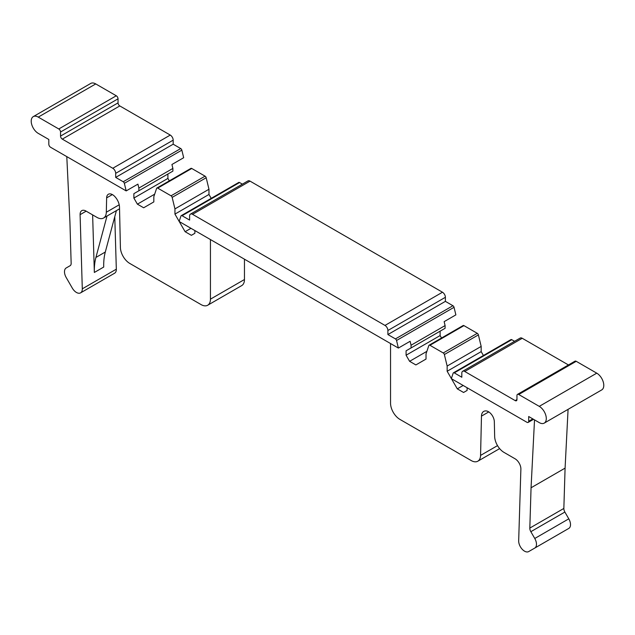 <?xml version="1.0" encoding="UTF-8"?>
<svg xmlns="http://www.w3.org/2000/svg" width="635" height="635" viewBox="0 0 635 635"><rect width="100%" height="100%" fill="white"/><g stroke="black" fill="none" stroke-linecap="round" stroke-linejoin="round"><path stroke-width="0.95" d="M107.013 216.043L95.917 257.453A66.373 38.322 -120 0 0 94.345 272.463L92.631 214.892M66.794 156.623L69.913 221.536L71.152 263.271A4.977 2.873 60 0 1 70.128 265.7L66.207 267.962A8.295 4.786 60 0 0 66.207 277.543L72.287 288.076A8.295 4.786 60 0 0 80.581 292.862A8.295 4.786 60 0 0 82.296 288.83L80.097 214.67A8.295 4.786 -120 0 1 81.812 210.63A8.295 4.786 -120 0 1 85.955 211.042L96.933 217.376A13.271 7.668 -120 0 0 103.568 218.035A13.271 7.668 -120 0 0 106.315 212.241L106.64 197.874A8.295 4.786 -120 0 1 108.363 194.254A8.295 4.786 -120 0 1 114.61 196.326A10.787 6.231 -120 0 1 119.499 207.145L120.404 247.467A13.271 7.668 60 0 0 121.087 251.643A13.271 7.668 60 0 0 129.786 263.446L201.049 304.586A13.271 7.668 60 0 0 207.685 305.244L241.713 285.599A13.271 7.668 60 0 0 243.776 283.186A13.271 7.668 60 0 0 244.459 279.519L210.439 299.164A13.271 7.668 60 0 1 209.748 302.831A13.271 7.668 60 0 1 207.685 305.244M116.395 210.63L105.299 252.031A66.373 38.322 -120 0 0 103.727 267.041L94.345 272.463M244.459 259.199L244.459 279.519M210.439 239.554L210.439 299.164M454.041 307.3L396.55 340.487A1.659 0.96 -120 0 0 395.438 338.907L452.93 305.721A1.659 0.96 -120 0 1 454.041 307.3L455.874 314.873L444.143 321.643L445.095 325.58L411.067 345.226L410.115 341.289L398.383 348.067L179.126 221.472L180.959 216.019A1.659 0.96 -120 0 1 181.245 215.646L238.736 182.451A1.659 0.96 -120 0 1 239.562 182.531L242.364 184.15M194.889 230.576L194.889 233.283L191.373 235.323L185.102 231.704L190.968 228.314M208.971 194.461L174.942 214.106L174.942 208.899L208.971 189.254L208.971 194.461L211.209 198.342M174.942 214.106L179.149 221.393M179.237 221.536L185.102 231.704M208.971 189.254L206.184 177.744L172.156 197.39L174.942 208.899M172.156 197.39A1.659 0.96 60 0 0 171.045 195.81L205.065 176.165A1.659 0.96 60 0 1 206.184 177.744M205.065 176.165L191.754 168.473L157.726 188.119L171.045 195.81M154.67 194.183L137.398 204.16L143.669 207.78L153.821 201.914L153.821 196.707L156.607 188.412A1.659 0.96 60 0 1 156.901 188.039L190.921 168.394A1.659 0.96 60 0 1 191.754 168.473M156.901 188.039A1.659 0.96 60 0 1 157.726 188.119M138.867 190.778L138.867 188.071L172.887 168.426L172.887 171.132L133.882 193.659L167.902 174.014L167.902 178.419L169.315 180.864M167.902 178.419L133.882 198.064L137.398 204.16M133.882 193.659L133.882 198.064M181.84 150.138L124.349 183.332A1.659 0.96 -120 0 0 123.23 181.753L180.721 148.558A1.659 0.96 60 0 1 181.84 150.138L183.674 157.718L171.934 164.489L172.887 168.426M124.349 183.332L126.182 190.905L50.57 147.256A2.492 1.437 -120 0 1 48.816 144.208L48.816 139.47L38.251 133.374A9.954 5.747 -120 0 1 31.75 124.595A9.954 5.747 -120 0 1 33.274 116.618A9.954 5.747 -120 0 1 38.251 117.11L58.785 128.968A2.492 1.437 -120 0 1 60.547 132.016L60.547 136.081A2.492 1.437 -120 0 0 62.309 139.129L112.776 168.267A4.151 2.397 -120 0 1 115.689 173.339L115.689 177.403L123.23 181.753M138.867 188.071L137.914 184.134L126.182 190.905M396.55 340.487L398.383 348.067M395.438 338.907L387.898 334.558L387.898 330.494A4.151 2.397 -120 0 0 384.985 325.422L442.476 292.227L250.031 181.126A4.151 2.397 -120 0 0 247.96 180.919L190.468 214.114A4.151 2.397 -120 0 0 189.611 216.011L189.611 220.075L182.07 215.725A1.659 0.96 -120 0 0 181.245 215.646M250.031 181.126L192.54 214.32L384.985 325.422M192.54 214.32A4.151 2.397 -120 0 0 190.468 214.114M452.93 305.721L445.389 301.363L445.389 297.299A4.151 2.397 -120 0 0 442.476 292.227M180.721 148.558L173.18 144.208L173.18 140.144A4.151 2.397 -120 0 0 170.267 135.072L112.776 168.267M170.267 135.072L119.801 105.934A2.492 1.437 -120 0 1 118.039 102.886L118.039 98.822A2.492 1.437 -120 0 0 116.276 95.774L95.742 83.923A9.954 5.747 -120 0 0 90.765 83.423L33.274 116.618M445.389 301.363L387.898 334.558M411.067 345.226L411.067 347.94L406.082 350.814L406.082 355.219L409.607 361.315L415.869 364.934L426.029 359.069L426.029 353.862L428.815 345.567A1.659 0.96 60 0 1 429.101 345.194A1.659 0.96 60 0 1 429.935 345.281L443.246 352.965A1.659 0.96 60 0 1 444.365 354.544L447.151 366.054L447.151 371.261L451.358 378.547M445.095 325.58L445.095 328.295L411.067 347.94M497.522 445.619L480.568 455.406L481.473 416.123A10.787 6.231 -120 0 1 483.703 411.417A10.787 6.231 -120 0 1 486.362 410.956A8.295 4.786 -120 0 1 494.332 421.703L494.657 436.451A13.271 7.668 -120 0 0 504.047 452.422L515.017 458.756A8.295 4.786 -120 0 1 520.883 469.154L518.676 540.766A8.295 4.786 60 0 0 522.2 549.251A8.295 4.786 60 0 0 528.685 551.577L568.793 528.415A8.295 4.786 60 0 0 568.793 518.835L534.765 538.48A8.295 4.786 60 0 1 534.765 548.061M568.079 409.345L565.086 468.13L531.058 487.775L529.82 528.082L563.848 508.437A4.977 2.873 60 0 0 564.872 512.048L568.793 518.835M534.519 419.886L531.058 487.775M462.677 371.269L520.168 338.082A4.151 2.397 -120 0 1 522.24 338.28L464.749 371.475A4.151 2.397 -120 0 0 462.677 371.269A4.151 2.397 -120 0 0 461.82 373.174L461.82 377.238L454.279 372.88A1.659 0.96 -120 0 0 453.446 372.801A1.659 0.96 -120 0 0 453.16 373.174L451.326 378.635L526.931 422.283A2.492 1.437 -120 0 0 528.177 422.402A2.492 1.437 -120 0 0 528.693 421.267L528.693 416.52L539.258 422.616A9.954 5.747 -120 0 0 544.235 423.116A9.954 5.747 -120 0 0 545.759 415.139A9.954 5.747 -120 0 0 539.258 406.36L518.724 394.51A2.492 1.437 -120 0 0 517.477 394.383A2.492 1.437 -120 0 0 516.961 395.526L516.961 399.59L515.199 400.606A2.492 1.437 -120 0 0 516.445 400.725A2.492 1.437 -120 0 0 516.961 399.59M467.098 387.731L467.098 390.446L463.574 392.478L457.303 388.858L463.177 385.469M447.151 366.054L481.179 346.416L481.179 351.623L483.418 355.497M481.179 351.623L447.151 371.261M451.437 378.698L457.303 388.858M481.179 346.416L478.393 334.899L444.365 354.544M443.246 352.965L477.274 333.319A1.659 0.96 60 0 1 478.393 334.899M477.274 333.319L463.955 325.636L429.935 345.281M429.101 345.194L463.129 325.549A1.659 0.96 60 0 1 463.955 325.636M426.879 351.345L409.607 361.315M406.082 350.814L440.111 331.168L440.111 335.574L441.523 338.026M440.111 335.574L406.082 355.219M390.541 343.535L390.541 403.146A13.271 7.668 60 0 0 391.224 407.606A13.271 7.668 60 0 0 399.923 419.402L471.186 460.55A13.271 7.668 60 0 0 477.822 461.2L499.642 448.612M173.18 144.208L115.689 177.403M464.749 371.475L515.199 400.606M514.572 341.305L511.77 339.693A1.659 0.96 -120 0 0 510.945 339.606L453.446 372.801M522.24 338.28L568.444 364.958M544.235 423.116L601.726 389.922A9.954 5.747 -120 0 0 603.25 381.945A9.954 5.747 -120 0 0 596.749 373.166L576.215 361.315A2.492 1.437 -120 0 0 574.969 361.188L517.477 394.383M534.765 538.48L530.844 531.693A4.977 2.873 60 0 1 529.82 528.082M562.713 531.932L528.685 551.577L562.713 531.932A8.295 4.786 60 0 1 562.689 531.939M114.768 216.71L116.324 269.184A8.295 4.786 60 0 1 114.61 273.217L80.581 292.862M565.086 468.13L563.848 508.437M480.568 455.406A13.271 7.668 60 0 1 479.885 458.795A13.271 7.668 60 0 1 477.822 461.2M119.213 204.787L106.315 212.241M105.299 252.031L95.917 257.453M86.169 211.161L80.097 214.67M112.355 194.58L106.64 197.874M182.07 215.725L239.562 182.531M445.389 297.299L387.898 330.494M488.775 411.909L481.473 416.123M119.801 105.934L62.309 139.129M118.039 102.886L60.547 136.081M118.039 98.822L60.547 132.016M116.276 95.774L58.785 128.968M95.742 83.923L38.251 117.11M173.18 140.144L115.689 173.339M532.805 418.894L528.693 421.267M454.279 372.88L511.77 339.693M596.749 373.166L539.258 406.36M576.215 361.315L518.724 394.51M530.844 531.693L564.872 512.048M82.296 288.83L116.324 269.184M119.539 208.812L103.568 218.035M533.527 419.314L528.177 422.402"/></g></svg>
